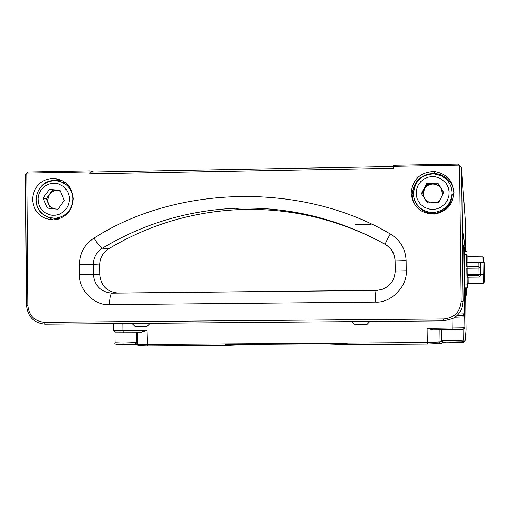 <?xml version="1.0" encoding="UTF-8"?>
<svg xmlns="http://www.w3.org/2000/svg" width="510" height="510" viewBox="0 0 510 510"><rect width="100%" height="100%" fill="white"/><g stroke="black" fill="none" stroke-linecap="round" stroke-linejoin="round"><path stroke-width="0.76" d="M439.633 200.545L436.789 202.47M429.873 202.827L425.493 199.869M424.224 197.905L423.268 193.851L424.339 189.337L421.827 194.202M424.339 189.337C426.118 186.163 428.821 184.416 432.442 184.097L426.889 184.397L424.339 189.337M432.442 184.097C436.082 184.034 438.938 185.487 441.016 188.458L438.007 183.804L432.442 184.097M443.719 192.627L441.016 188.458L442.546 193.532L442.438 195.113M426.889 184.397L426.564 183.625L437.765 183.033L438.007 183.804M437.765 183.033L443.834 192.404L438.689 202.368L427.488 202.954L421.426 193.583L426.564 183.625M452.338 194.068C451.478 205.052 445.606 211.497 434.718 213.39C426.806 213.715 420.756 210.547 416.562 203.885M53.709 208.768L50.49 206.811L48.322 203.688L50.324 208.392M48.322 203.688L47.57 200.047L49.374 194.374L46.219 198.741L48.322 203.688M49.374 194.374C51.529 191.588 54.334 190.326 57.789 190.574L52.53 190L49.374 194.374M60.218 190.842L57.789 190.574L60.403 191.269M60.052 190.447L64.298 200.424L57.936 209.234L47.334 208.067L43.095 198.097L49.451 189.293L60.052 190.447M46.219 198.741L43.095 198.097M52.53 190L49.451 189.293M61.665 182L65.886 182.95M58.376 219.096L54.124 218.274M354.705 324.615L366.919 324.519L369.877 321.466M135.035 326.406L147.16 326.266L150.087 323.283M453.983 192.448C452.803 180.425 446.237 173.451 434.29 171.526C420.31 172.08 412.603 179.29 411.168 193.156C412.858 206.811 420.61 213.779 434.437 214.06C446.531 211.873 453.046 204.669 453.983 192.448M453.817 190.026C451.178 180.33 444.873 174.809 434.89 173.464C421.145 174.006 413.565 181.095 412.156 194.731L412.985 200.322L415.287 205.479M73.268 198.753C72.031 186.488 65.42 179.66 53.448 178.277C40.73 179.405 33.762 186.45 32.532 199.423C33.941 212.294 40.985 219.115 53.652 219.886C65.675 218.165 72.216 211.114 73.268 198.753M61.404 180.106L55.373 180.585M452.077 318.941L452.217 329.74L463.265 329.352L464.795 327.796M478.966 277.032L480.426 275.604L480.445 273.934M480.445 273.864L478.986 275.292L478.979 274.233L480.445 273.864L480.388 267.75L478.915 268.113L478.896 266.698L480.388 267.75L480.305 263.421L478.807 261.968L467.001 262.115L467.001 262.516L478.82 262.369L478.896 266.698L467.045 266.838L467.064 268.254L478.915 268.113L478.979 274.233L467.134 274.367L467.154 275.425L478.986 275.292L478.973 277.032L467.185 277.217L467.001 262.172M478.813 262.032L480.305 263.421M484.481 282.043L484.29 262.491L479.795 262.338M483.034 257.34L484.162 257.327L483.652 258.366L483.646 262.312M483.059 258.372L483.652 258.366L483.059 258.379M484.449 274.654L483.289 274.476L482.983 256.179L467.842 256.371L466.682 255.433M467.313 284.446L467.249 284.089M466.854 275.4L467.179 277.166M466.841 274.361L466.765 268.247M467.122 284.554L466.905 277.191M480.197 262.911L478.807 261.968L466.701 262.146L466.663 255.223M136.291 344.307L120.641 344.887L120.201 344.454M451.732 342.21L463.125 342.548L465.024 340.922M462.232 341.77L463.851 341.649L463.125 342.548M466.873 255.873L466.86 254.413L467.013 256.039M467.345 284.217L467.256 287.729L467.211 284.166M467.16 284.306L466.822 255.797M463.086 341.145L465.056 340.897L464.68 316.895L463.099 315.352L464.635 313.79L463.839 245.418L462.627 245.291M445.51 342.14L442.75 342.248L442.113 343.153L438.504 343.498M138.771 345.283L137.917 345.225L137.139 344.346L132.472 344.244M465.585 287.882L466.032 329.951L465.056 340.897M464.635 287.895L467.001 287.869L464.635 287.889L464.591 284.943L464.202 251.392L466.567 251.36M454.99 317.22L464.68 316.895L464.642 313.784L458.458 314.032M253.891 344.275L226.44 345.353L225.369 344.473L347.163 343.638L346.322 344.543L324.29 343.797M442.38 341.681L440.022 341.955L439.881 329.836M137.547 343.823L135.851 343.727M115.037 332.067L141.582 332.125L147.09 330.588L122.961 330.78L123.318 332.265M463.099 315.352L456.973 315.594M464.725 251.385L463.839 245.418M452.217 329.74L433.2 329.887L427.074 328.414L464.808 327.783M427.074 328.414L427.297 343.995L438.485 343.517L440.009 341.968M137.553 344.091L147.211 344.416L427.233 342.49L440.022 341.955M427.297 343.995L346.322 344.543M226.44 345.353L147.549 345.888L147.09 330.588M139.096 345.595L147.549 345.888M113.481 330.569L122.961 330.78L122.897 323.506M373.862 238.361C331.283 217.604 286.697 207.997 240.108 209.553C192.742 211.605 148.926 224.687 108.655 248.797C102.861 252.584 99.871 257.977 99.692 264.97L99.775 274.686C100.967 285.912 107.094 292.032 118.148 293.04L377.604 290.375M443.751 318.954L443.808 320.854L45.141 324.15L44.599 322.301C34.495 321.351 28.904 315.715 27.82 305.401L26.781 173.075L28.209 172.01L90.047 170.869L89.792 173.821L393.439 168.3L393.465 165.297L458.343 164.105L461.512 167.21L463.093 301.244L461.123 301.282C460.179 311.916 454.391 317.806 443.751 318.954L44.599 322.301M47.806 217.05L53.142 219.906M462.022 307.823L463.284 300.823L461.512 167.21M465.662 294.257L466.287 294.251L465.706 297.783L466.338 294.123L466.21 287.876M89.773 171.927L26.781 173.075L25.5 175.134L26.52 305.394C27.718 316.844 33.928 323.091 45.141 324.15M443.808 320.854L452.925 318.508C459.497 314.625 462.889 308.869 463.093 301.244L463.284 300.823M393.42 166.368L459.523 165.157L461.123 301.282M465.777 251.373L465.439 222.864L465.834 251.373M466.267 287.876L466.338 294.123M89.792 173.821L90.245 172.068L393.42 166.515M465.49 251.379L462.43 227.307L461.767 170.856L465.432 222.781L465.77 251.373M90.047 170.869L93.757 172.004M371.299 224.196L355.145 224.425M425.059 207.653L420.712 204.44L418.665 201.833L417.04 198.46L416.185 194.399L416.434 189.937L417.964 185.538L420.661 181.732L424.167 178.914L427.979 177.231L431.689 176.568L435.017 176.696L440.194 178.322L444.548 181.534L446.601 184.142L448.239 187.521L449.1 191.581L448.845 196.057L447.315 200.468L444.605 204.28L441.093 207.092L437.268 208.768L433.557 209.425L430.223 209.291L425.059 207.653M441.583 175.944C448.214 179.628 451.72 185.264 452.102 192.85C451.235 203.981 445.287 210.509 434.252 212.428L428.884 212.134L423.81 210.381C417.199 206.684 413.706 201.048 413.329 193.488C414.604 180.999 421.534 174.471 434.125 173.891L441.564 175.931M44.332 212.224L40.755 208.45L39.232 205.619L38.224 202.119L38.052 198.078L38.97 193.813L41.087 189.803L44.211 186.552L47.927 184.378L51.771 183.345L55.354 183.281L58.459 183.919L63.055 186.284L66.651 190.058L68.174 192.888L69.188 196.395L69.366 200.449L68.436 204.72L66.319 208.737L63.189 211.988L59.46 214.155L55.609 215.182L52.026 215.239L48.928 214.595L44.332 212.224M43.324 214.525C38.652 210.757 36.223 205.823 36.032 199.722C37.134 187.999 43.433 181.617 54.921 180.572L60.467 181.541L65.459 184.186C70.233 187.948 72.726 192.927 72.93 199.117C71.967 210.337 66.026 216.718 55.112 218.261L48.979 217.464L43.471 214.64M115.113 342.726L123.414 342.988L136.278 342.522L136.399 332.163M441.622 340.355L452.344 340.699L463.335 340.195L463.207 329.377M116.701 344.295C117.51 344.626 133.142 344.422 134.793 344.059M463.335 340.272C462.43 342.758 463.596 341.604 452.383 342.204L458.675 342.076M480.439 274.507L483.289 274.476L483.327 283.222L468.225 283.496L467.115 284.618M484.481 282.049L483.327 283.222L483.799 283.114M468.078 277.21L468.154 283.375L483.327 283.216L468.225 283.496M473.235 283.343L479.017 283.26M473.197 283.381L479.247 283.305M479.126 283.343L473.172 283.407L478.903 283.311M473.152 283.426L479.068 283.362M466.752 266.864L466.707 262.542M467.842 256.371L467.899 262.102M467.957 283.528L467.313 284.497M467.517 283.758L467.256 284.459M467.007 284.554L467.81 283.579M466.599 254.241L464.228 254.273M466.962 284.924L464.591 284.943M463.819 245.399L462.615 244.233M395.231 271.033L395.116 260.897L395.154 271.001C394.727 280.092 390.277 286.263 381.818 289.527L376.15 290.445L112.098 293.154C100.859 292.128 94.637 285.906 93.426 274.488L93.343 264.601L99.692 264.97M99.775 274.686L79.471 274.533C78.355 289.584 94.739 306.019 109.542 304.623L375.57 302.092C375.538 295.041 375.73 291.159 376.15 290.445L377.457 290.388M118.148 293.04L112.098 293.154C110.504 293.868 109.65 297.693 109.542 304.623M108.655 248.797L102.453 248.16C100.464 247.401 97.665 244.041 94.057 238.081C84.603 244.309 79.713 253.138 79.388 264.575L93.343 264.601C93.521 257.486 96.562 252.004 102.453 248.16C143.399 223.629 187.954 210.318 236.13 208.227C288.666 206.531 338.372 218.592 385.241 244.411C391.431 248.166 394.695 253.668 395.04 260.91M27.82 305.401L26.52 305.394M375.57 302.092C390.915 303.246 407.688 286.135 406.221 270.765L406.107 260.597C405.533 248.918 400.261 240.038 390.297 233.956C302.659 182.006 176.925 184.798 94.057 238.081M381.818 289.527C390.258 286.301 394.727 280.124 395.231 270.995L406.221 270.765M385.241 244.411L385.209 244.303C391.47 248.019 394.778 253.553 395.116 260.897L406.107 260.597M240.108 209.553L236.13 208.227C288.583 206.486 338.283 218.509 385.209 244.303C385.477 243.034 387.173 239.585 390.297 233.956M79.388 264.575L79.471 274.533M434.718 213.39L434.252 212.428L428.878 212.128L423.81 210.362C405.393 202.03 413.954 171.532 434.125 173.891M59.013 218.898L49.757 217.674L46.385 216.425L43.331 214.544C29.032 204.746 37.517 179.444 54.921 180.572M351.664 321.619L354.794 324.672M131.994 323.429L135.112 326.457M434.89 173.464L434.29 171.526M60.301 180.055L53.448 178.277M136.489 342.471L135.156 344.008C130.197 344.097 112.621 345.799 115.113 342.79L115.024 332.125M466.886 277.191L478.966 277.089L480.356 276.063M452.383 342.204C440.002 341.751 443.719 342.873 441.622 340.438L441.501 329.823M139.198 345.697L137.668 344.199M115.113 332.137L113.583 330.646M137.445 332.157L137.553 344.167M113.481 330.627L113.418 323.582"/></g></svg>
